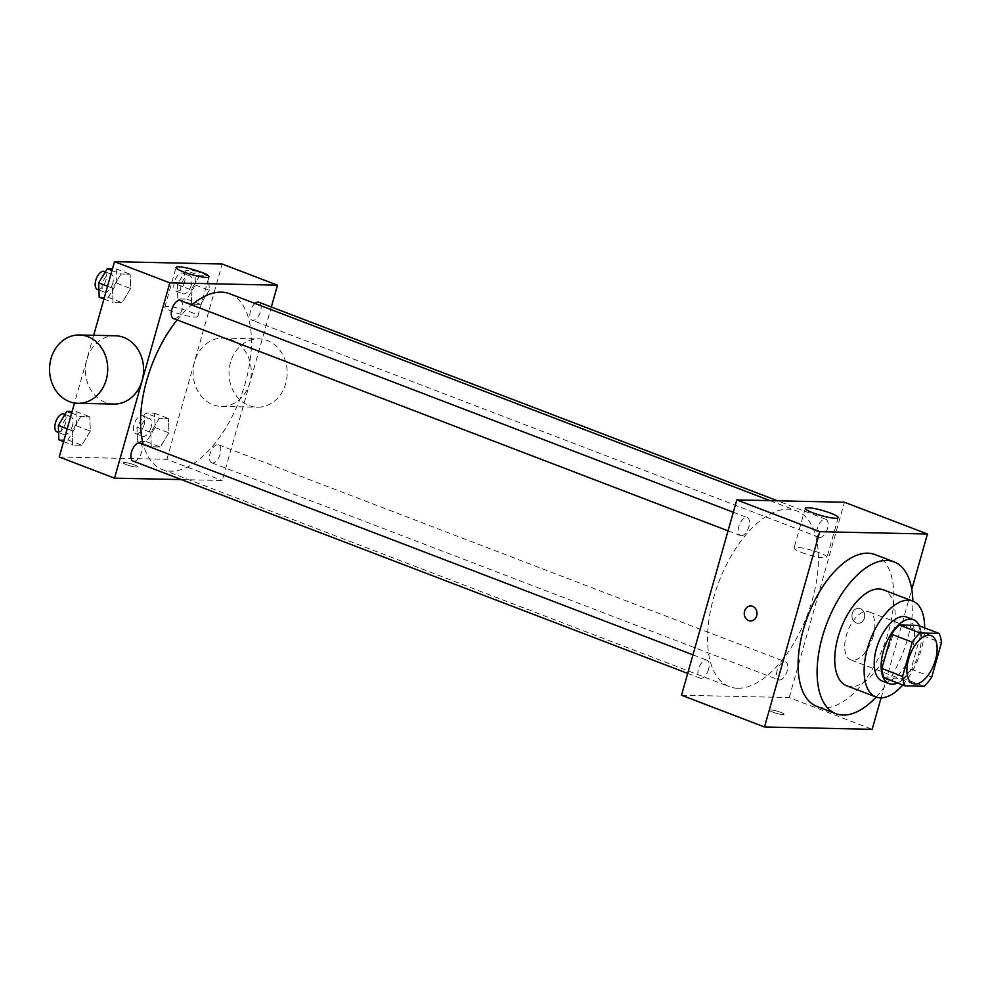<?xml version="1.0" encoding="UTF-8"?>
<svg xmlns="http://www.w3.org/2000/svg" width="991" height="991" viewBox="0 0 991 991"><rect width="100%" height="100%" fill="white"/><g stroke="black" fill="none" stroke-linecap="round" stroke-linejoin="round"><path stroke-width="0.74" stroke-dasharray="4.96 3.72" d="M873.257 636.086A25.679 12.883 -69.1 0 1 850.612 659.771A25.679 12.883 -69.1 0 1 847.763 631.193A25.679 12.883 -69.1 0 1 868.971 611.819A25.679 12.883 -69.1 0 1 873.257 636.086M884.356 677.918L903.235 678.327L923.984 686.28M931.751 677.064L911.014 669.123L920.701 634.872L941.45 642.812M911.014 669.123A33.137 16.624 -69.1 0 1 903.235 678.327M918.211 625.432A33.137 16.624 -69.1 0 1 920.701 634.872M897.573 682.985A34.227 17.169 110.9 0 0 917.319 657.826A34.227 17.169 110.9 0 0 919.425 625.903M906.604 617.059A34.227 17.169 -69.1 0 1 912.315 649.427A34.227 17.169 -69.1 0 1 885.149 681.585A34.227 17.169 -69.1 0 1 882.126 681.003M902.764 684.979A51.346 25.754 110.9 0 0 924.615 627.898M846.624 685.735A51.346 25.754 110.9 0 0 851.158 686.614A51.346 25.754 110.9 0 0 890.562 642.701A51.346 25.754 110.9 0 0 883.34 589.831M876.143 697.045A81.299 40.78 110.9 0 0 912.86 601.141M875.028 554.576A81.299 40.78 -69.1 0 1 888.593 631.428A81.299 40.78 -69.1 0 1 824.091 707.809A81.299 40.78 -69.1 0 1 816.894 706.434M881.073 697.862L911.782 589.335M770.8 709.952A7.494 1.14 15.8 0 0 769.635 710.237A7.494 1.14 15.8 0 0 776.535 713.371A7.494 1.14 15.8 0 0 784.054 714.313A7.494 1.14 15.8 0 0 779.037 711.749A7.494 1.14 15.8 0 0 770.8 709.952A7.494 1.14 -164.2 0 1 779.05 711.736A7.494 1.14 -164.2 0 1 784.054 714.3A7.494 1.14 -164.2 0 1 776.535 713.371A7.494 1.14 -164.2 0 1 769.648 710.225A7.494 1.14 -164.2 0 1 770.8 709.952M681.523 695.224L789.195 697.553L872.167 729.326M819.879 537.444A9.625 4.819 110.9 0 0 827.262 529.219A9.625 4.819 110.9 0 0 825.912 519.321A9.625 4.819 110.9 0 0 817.959 526.58A9.625 4.819 110.9 0 0 819.024 537.283A9.625 4.819 110.9 0 0 819.879 537.444M779.533 680.024A9.625 4.819 110.9 0 0 786.916 671.799A9.625 4.819 110.9 0 0 785.566 661.889A9.625 4.819 110.9 0 0 777.613 669.148A9.625 4.819 110.9 0 0 778.678 679.863A9.625 4.819 110.9 0 0 779.533 680.024M708.565 669.284A9.625 4.819 -69.1 0 1 700.08 678.154A9.625 4.819 -69.1 0 1 699.014 667.451A9.625 4.819 -69.1 0 1 706.955 660.192A9.625 4.819 -69.1 0 1 708.565 669.284M789.195 697.553L844.468 502.251M741.28 535.747A9.625 4.819 110.9 0 0 748.651 527.522A9.625 4.819 110.9 0 0 747.301 517.612A9.625 4.819 110.9 0 0 739.36 524.871A9.625 4.819 110.9 0 0 740.426 535.586A9.625 4.819 110.9 0 0 741.28 535.747M737.663 688.25A94.133 47.221 110.9 0 0 809.907 607.743A94.133 47.221 110.9 0 0 796.653 510.823A94.133 47.221 110.9 0 0 718.896 581.853A94.133 47.221 110.9 0 0 729.339 686.652A94.133 47.221 110.9 0 0 737.663 688.25M856.298 622.905A7.494 6.38 -88.8 0 0 858.156 623.277A7.494 6.38 -88.8 0 0 864.697 615.931A7.494 6.38 -88.8 0 0 858.479 608.301A7.494 6.38 -88.8 0 0 852.037 614.544A7.494 6.38 -88.8 0 0 856.298 622.905A7.494 6.38 91.2 0 1 852.037 614.544A7.494 6.38 91.2 0 1 858.479 608.301A7.494 6.38 91.2 0 1 864.685 615.931A7.494 6.38 91.2 0 1 858.156 623.277A7.494 6.38 91.2 0 1 856.298 622.905M801.546 552.445A17.12 2.614 15.8 0 0 818.071 557.14A17.12 2.614 15.8 0 0 826.99 557.301A17.12 2.614 15.8 0 0 811.233 550.129A17.12 2.614 15.8 0 0 794.051 547.986A17.12 2.614 15.8 0 0 801.546 552.445M750.484 620.936L750.484 620.936A7.494 6.38 -88.8 0 0 756.926 614.693A7.494 6.38 -88.8 0 0 752.665 606.331A7.494 6.38 -88.8 0 0 750.806 605.972L750.806 605.972M229.677 293.757A94.133 47.221 -69.1 0 1 245.372 382.737A94.133 47.221 -69.1 0 1 170.687 471.183A94.133 47.221 -69.1 0 1 162.363 469.585A94.133 47.221 -69.1 0 1 143.261 444.377M177.129 319.932A94.133 47.221 -69.1 0 1 191.697 304.906M254.984 303.444A9.625 4.819 110.9 0 0 250.45 311.124A9.625 4.819 110.9 0 0 252.061 320.217A9.625 4.819 110.9 0 0 252.903 320.39A9.625 4.819 110.9 0 0 260.286 312.165A9.625 4.819 110.9 0 0 258.936 302.255M139.991 443.126A9.625 4.819 -69.1 0 1 141.589 452.218A9.625 4.819 -69.1 0 1 133.104 461.088M212.57 462.958A9.625 4.819 -69.1 0 1 211.715 462.797A9.625 4.819 -69.1 0 1 210.649 452.082A9.625 4.819 -69.1 0 1 218.59 444.823A9.625 4.819 -69.1 0 1 220.2 453.915A9.625 4.819 -69.1 0 1 212.57 462.958M180.325 300.558A9.625 4.819 -69.1 0 1 181.935 309.65A9.625 4.819 -69.1 0 1 174.305 318.681A9.625 4.819 -69.1 0 1 173.45 318.52M181.477 479.607L222.232 480.486L271.323 306.999M59.237 456.987L166.909 459.316L222.232 480.486M134.281 464.853A7.494 1.14 15.8 0 0 127.059 462.797A7.494 1.14 15.8 0 0 123.157 462.723A7.494 1.14 15.8 0 0 130.044 465.869A7.494 1.14 15.8 0 0 137.563 466.811A7.494 1.14 15.8 0 0 134.281 464.853A7.494 1.14 15.8 0 0 127.059 462.797A7.494 1.14 15.8 0 0 123.157 462.723A7.494 1.14 15.8 0 0 130.044 465.857A7.494 1.14 15.8 0 0 137.563 466.798A7.494 1.14 15.8 0 0 134.293 464.841M121.075 274.024L112.516 288.158L113.011 302.503L122.079 302.701L130.639 288.554L130.143 274.21L121.075 274.024L112.516 288.158L113.011 302.503L122.079 302.701L130.639 288.554L130.143 274.21L121.075 274.024L111.995 270.543M159.328 418.289L150.768 432.435L151.276 446.78L160.344 446.978L168.904 432.832L168.396 418.487L159.328 418.289L150.768 432.435L151.276 446.78L160.344 446.978L168.904 432.832L168.396 418.487L159.328 418.289L145.504 412.999L136.944 427.146L137.452 441.478L146.507 441.676L155.079 427.542L154.571 413.197L145.504 412.999M93.674 335.292L74.511 402.99M166.909 459.316L222.182 264.015M80.729 416.592L72.17 430.738L72.665 445.07L81.733 445.269L90.305 431.122L89.797 416.79L80.729 416.592L72.17 430.738L72.665 445.07L81.733 445.269L90.305 431.122L89.797 416.79L80.729 416.592L71.649 413.111M199.674 275.721L191.114 289.868L191.622 304.2L200.69 304.398L209.25 290.252L208.742 275.919L199.674 275.721L191.114 289.868L191.622 304.2L200.69 304.398L209.25 290.252L208.742 275.919L199.674 275.721L185.85 270.432L177.29 284.566L177.785 298.91L186.853 299.109L195.413 284.962L194.917 270.63L185.85 270.432M113.792 404.068A34.165 29.086 91.2 0 1 85.437 369.284A34.165 29.086 91.2 0 1 115.266 335.763M194.595 361.678A34.165 29.086 -88.8 0 0 221.464 406.409A34.165 29.086 -88.8 0 0 251.28 372.876A34.165 29.086 -88.8 0 0 222.938 338.092A34.165 29.086 -88.8 0 0 194.595 361.678M230.494 362.458A34.165 29.086 -88.8 0 0 257.35 407.19A34.165 29.086 -88.8 0 0 287.179 373.657A34.165 29.086 -88.8 0 0 258.837 338.872A34.165 29.086 -88.8 0 0 230.494 362.458M190.297 311.954A17.12 2.614 -164.2 0 1 197.791 316.414A17.12 2.614 -164.2 0 1 180.61 314.271A17.12 2.614 -164.2 0 1 164.853 307.099A17.12 2.614 -164.2 0 1 173.772 307.26A17.12 2.614 -164.2 0 1 190.297 311.954M191.399 284.875A9.625 4.819 -69.1 0 1 182.914 293.745A9.625 4.819 -69.1 0 1 181.849 283.042A9.625 4.819 -69.1 0 1 189.789 275.783A9.625 4.819 -69.1 0 1 191.399 284.875M177.29 284.566L191.114 289.868M177.785 298.91L191.622 304.2M186.853 299.109L200.69 304.398M195.413 284.962L209.25 290.252M194.917 270.63L208.742 275.919M184.487 282.224A9.625 4.819 -69.1 0 1 176.002 291.106A9.625 4.819 -69.1 0 1 174.936 280.391A9.625 4.819 -69.1 0 1 182.877 273.132A9.625 4.819 -69.1 0 1 184.487 282.224M99.187 297.201L108.254 297.399L116.814 283.265L116.306 268.92L112.478 268.834M112.788 283.178A9.625 4.819 -69.1 0 1 104.303 292.048A9.625 4.819 -69.1 0 1 103.237 281.345A9.625 4.819 -69.1 0 1 111.19 274.086A9.625 4.819 -69.1 0 1 112.788 283.178M107.548 286.263L112.516 288.158M103.931 299.022L113.011 302.503M108.254 297.399L122.079 302.701M116.814 283.265L130.639 288.554M116.306 268.92L130.143 274.21M104.278 271.435A9.625 4.819 -69.1 0 1 105.876 280.527A9.625 4.819 -69.1 0 1 97.391 289.397M151.053 427.443A9.625 4.819 -69.1 0 1 142.568 436.325A9.625 4.819 -69.1 0 1 141.502 425.61A9.625 4.819 -69.1 0 1 149.443 418.351A9.625 4.819 -69.1 0 1 151.053 427.443M136.944 427.146L150.768 432.435M137.452 441.478L151.276 446.78M146.507 441.676L160.344 446.978M155.079 427.542L168.904 432.832M154.571 413.197L168.396 418.487M144.141 424.805A9.625 4.819 -69.1 0 1 135.656 433.674A9.625 4.819 -69.1 0 1 134.59 422.971A9.625 4.819 -69.1 0 1 142.531 415.712A9.625 4.819 -69.1 0 1 144.141 424.805M58.841 439.781L67.908 439.979L76.468 425.833L75.973 411.488L72.132 411.414M72.442 425.746A9.625 4.819 -69.1 0 1 63.969 434.615A9.625 4.819 -69.1 0 1 62.904 423.913A9.625 4.819 -69.1 0 1 70.844 416.654A9.625 4.819 -69.1 0 1 72.442 425.746M67.202 428.83L72.17 430.738M63.585 441.602L72.665 445.07M67.908 439.979L81.733 445.269M76.468 425.833L90.305 431.122M75.973 411.488L89.797 416.79M63.932 414.003A9.625 4.819 -69.1 0 1 65.53 423.095A9.625 4.819 -69.1 0 1 57.044 431.977M931.206 635.64L868.971 611.819M912.847 683.604L850.612 659.771M805.274 508.333L794.051 547.986M838.213 517.661L826.99 557.301M162.363 469.585L729.339 686.652M770.057 500.641L796.653 510.823M825.912 519.321L777.539 500.802M819.024 537.283L252.061 320.217M687.692 673.409L700.08 678.154M692.957 654.828L706.955 660.192M211.715 462.797L778.678 679.863M218.59 444.823L785.566 661.889M728.038 530.842L740.426 535.586M733.303 512.26L747.301 517.612M221.464 406.409L257.35 407.19M222.938 338.092L258.837 338.872M197.791 316.414L209.014 276.774M164.853 307.099L176.076 267.446M176.002 291.106L182.914 293.745M182.877 273.132L189.789 275.783M98.927 289.991L104.303 292.048M105.356 271.844L111.19 274.086M135.656 433.674L142.568 436.325M142.531 415.712L149.443 418.351M58.593 432.559L63.969 434.615M65.01 414.424L70.844 416.654"/><path stroke-width="1.49" d="M935.479 659.919A25.679 12.883 -69.1 0 1 912.847 683.604A25.679 12.883 -69.1 0 1 909.998 655.014A25.679 12.883 -69.1 0 1 931.206 635.64A25.679 12.883 -69.1 0 1 935.479 659.919M938.948 633.385L920.057 632.964A33.137 16.624 -69.1 0 0 912.29 642.18L902.59 676.432A33.137 16.624 -69.1 0 0 905.093 685.871L923.984 686.28A33.137 16.624 -69.1 0 0 931.751 677.064L941.45 642.812A33.137 16.624 -69.1 0 0 938.948 633.385L918.211 625.432L899.32 625.024L920.057 632.964M899.32 625.024A33.137 16.624 -69.1 0 0 891.541 634.24L881.854 668.491A33.137 16.624 -69.1 0 0 884.356 677.918L905.093 685.871M919.425 625.903A34.227 17.169 110.9 0 0 913.516 619.709A34.227 17.169 110.9 0 0 885.248 645.537A34.227 17.169 110.9 0 0 889.038 683.654A34.227 17.169 110.9 0 0 892.073 684.236A34.227 17.169 110.9 0 0 897.573 682.985M889.038 683.654L882.126 681.003A34.227 17.169 -69.1 0 1 878.336 642.899A34.227 17.169 -69.1 0 1 906.604 617.059L913.516 619.709M881.854 668.491L902.59 676.432M891.541 634.24L912.29 642.18M924.615 627.898A51.346 25.754 110.9 0 0 912.723 601.079A51.346 25.754 110.9 0 0 870.309 639.827A51.346 25.754 110.9 0 0 876.007 696.983A51.346 25.754 110.9 0 0 880.553 697.862A51.346 25.754 110.9 0 0 902.764 684.979M912.723 601.079L883.34 589.831A51.346 25.754 110.9 0 0 840.925 628.579A51.346 25.754 110.9 0 0 846.624 685.735L876.007 696.983M912.86 601.141A81.299 40.78 110.9 0 0 894.043 561.86A81.299 40.78 110.9 0 0 826.903 623.203A81.299 40.78 110.9 0 0 835.909 713.706A81.299 40.78 110.9 0 0 843.106 715.093A81.299 40.78 110.9 0 0 876.143 697.045M835.909 713.706L816.894 706.434A81.299 40.78 -69.1 0 1 807.888 615.919A81.299 40.78 -69.1 0 1 875.028 554.576L894.043 561.86M911.782 589.335L927.44 534.013L819.755 531.684L764.495 726.985L872.167 729.326L881.073 697.862M927.44 534.013L844.468 502.251L736.784 499.922L681.523 695.224L764.495 726.985M812.769 512.805A17.12 2.614 -164.2 0 1 805.274 508.333A17.12 2.614 -164.2 0 1 822.456 510.476A17.12 2.614 -164.2 0 1 838.213 517.661A17.12 2.614 -164.2 0 1 829.294 517.5A17.12 2.614 -164.2 0 1 812.769 512.805M736.784 499.922L819.755 531.684M752.652 606.331A7.494 6.38 91.2 0 1 756.926 614.693A7.494 6.38 91.2 0 1 750.484 620.936A7.494 6.38 91.2 0 1 744.266 613.318A7.494 6.38 91.2 0 1 750.806 605.972A7.494 6.38 91.2 0 1 752.652 606.331M750.806 605.972A7.494 6.38 -88.8 0 0 744.266 613.318A7.494 6.38 -88.8 0 0 750.484 620.936M143.261 444.377A94.133 47.221 -69.1 0 1 177.129 319.932M191.697 304.906A94.133 47.221 -69.1 0 1 229.677 293.757L770.057 500.641M777.539 500.802L258.936 302.255A9.625 4.819 110.9 0 0 254.984 303.444M687.692 673.409L133.104 461.088A9.625 4.819 -69.1 0 1 132.038 450.385A9.625 4.819 -69.1 0 1 139.991 443.126L692.957 654.828M728.038 530.842L173.45 318.52A9.625 4.819 -69.1 0 1 172.384 307.805A9.625 4.819 -69.1 0 1 180.325 300.558L733.303 512.26M271.323 306.999L277.492 285.185L169.82 282.856L114.547 478.158L181.477 479.607M74.511 402.99L59.237 456.987L114.547 478.158M277.492 285.185L222.182 264.015L114.498 261.674L93.674 335.292M114.498 261.674L169.82 282.856M201.507 272.302A17.12 2.614 -164.2 0 1 209.014 276.774A17.12 2.614 -164.2 0 1 191.833 274.631A17.12 2.614 -164.2 0 1 176.076 267.446A17.12 2.614 -164.2 0 1 184.983 267.607A17.12 2.614 -164.2 0 1 201.507 272.302M79.367 334.983L115.266 335.763A34.165 29.086 91.2 0 1 142.122 380.482A34.165 29.086 91.2 0 1 113.792 404.068L77.893 403.3A34.165 29.086 91.2 0 1 49.55 368.516A34.165 29.086 91.2 0 1 79.367 334.983A34.165 29.086 91.2 0 1 106.235 379.714A34.165 29.086 91.2 0 1 77.893 403.3M112.478 268.834L107.251 268.722L98.679 282.869L99.187 297.201L103.931 299.022M98.679 282.869L107.548 286.263M107.251 268.722L111.995 270.543M98.927 289.991L97.391 289.397A9.625 4.819 -69.1 0 1 96.325 278.694A9.625 4.819 -69.1 0 1 104.278 271.435L105.356 271.844M72.132 411.414L66.905 411.302L58.333 425.436L58.841 439.781L63.585 441.602M58.333 425.436L67.202 428.83M66.905 411.302L71.649 413.111M58.593 432.559L57.044 431.977A9.625 4.819 -69.1 0 1 55.979 421.262A9.625 4.819 -69.1 0 1 63.932 414.003L65.01 414.424"/></g></svg>
